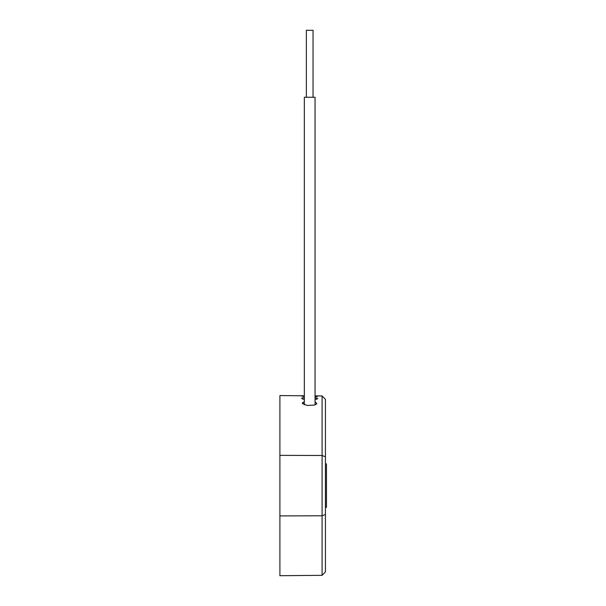 <?xml version="1.0" encoding="UTF-8"?>
<svg xmlns="http://www.w3.org/2000/svg" width="606" height="606" viewBox="0 0 606 606"><rect width="100%" height="100%" fill="white"/><g stroke="black" fill="none" stroke-linecap="round" stroke-linejoin="round"><path stroke-width="0.91" d="M315.052 401.801L316.915 403.748L314.393 405.103L307.106 405.444L302.439 403.596L304.341 401.725M304.341 399.574L301.758 398.589L304.25 397.483M302.856 397.71L301.72 398.278M303.553 395.839L304.341 395.824M315.052 395.915L317.885 396.218L315.052 396.635M304.341 396.536L301.561 396.074M304.341 395.786L279.896 395.567L279.896 575.7L322.081 575.329L322.081 395.938L315.052 395.877M322.081 395.938L325.43 399.346L325.43 456.81L322.081 455.492L279.896 455.348M279.896 515.918L322.081 515.782L325.43 514.464L325.43 571.928L322.081 575.329M325.43 456.81L325.43 514.464M317.483 396.051L315.575 395.938M317.18 398.021L316.43 397.801M304.227 401.755L302.356 402.922M315.052 397.559L317.68 398.733L315.097 399.665M325.43 463.87L326.437 463.87L326.437 507.396L325.43 507.396M279.896 463.87L279.896 507.396M304.341 404.785L304.341 97.263L315.052 97.263L315.052 404.899M306.348 97.263L306.348 30.3L313.044 30.3L313.044 97.263"/></g></svg>
